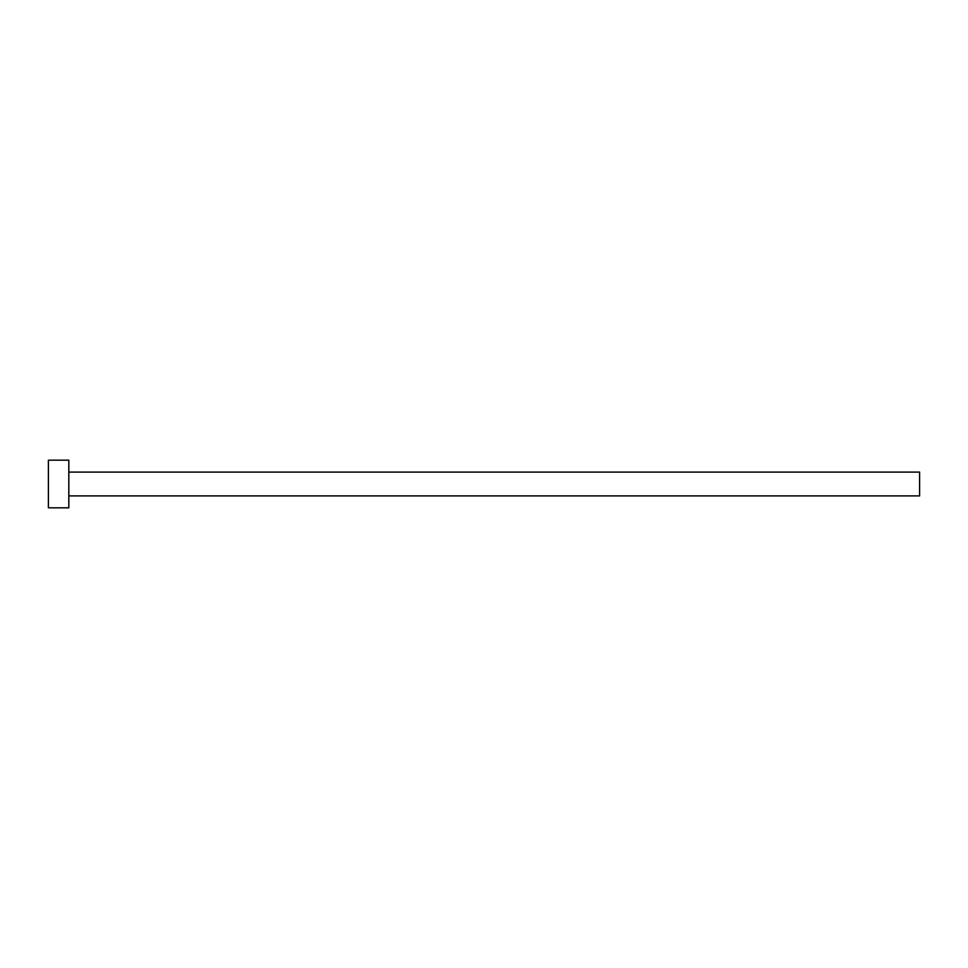 <?xml version="1.0" encoding="UTF-8"?>
<svg xmlns="http://www.w3.org/2000/svg" width="968" height="968" viewBox="0 0 968 968"><rect width="100%" height="100%" fill="white"/><g stroke="black" fill="none" stroke-linecap="round" stroke-linejoin="round"><path stroke-width="0.73" stroke-dasharray="4.84 3.63" d="M919.6 495.906L919.6 472.094M68.825 507.825L68.825 460.175M48.4 507.825L48.4 460.175M68.825 484L68.825 472.094L68.825 484"/><path stroke-width="1.45" d="M68.825 472.094L919.6 472.094L919.6 495.906L68.825 495.906M68.825 484L68.825 507.825L48.4 507.825L48.4 460.175L68.825 460.175L68.825 484"/></g></svg>
